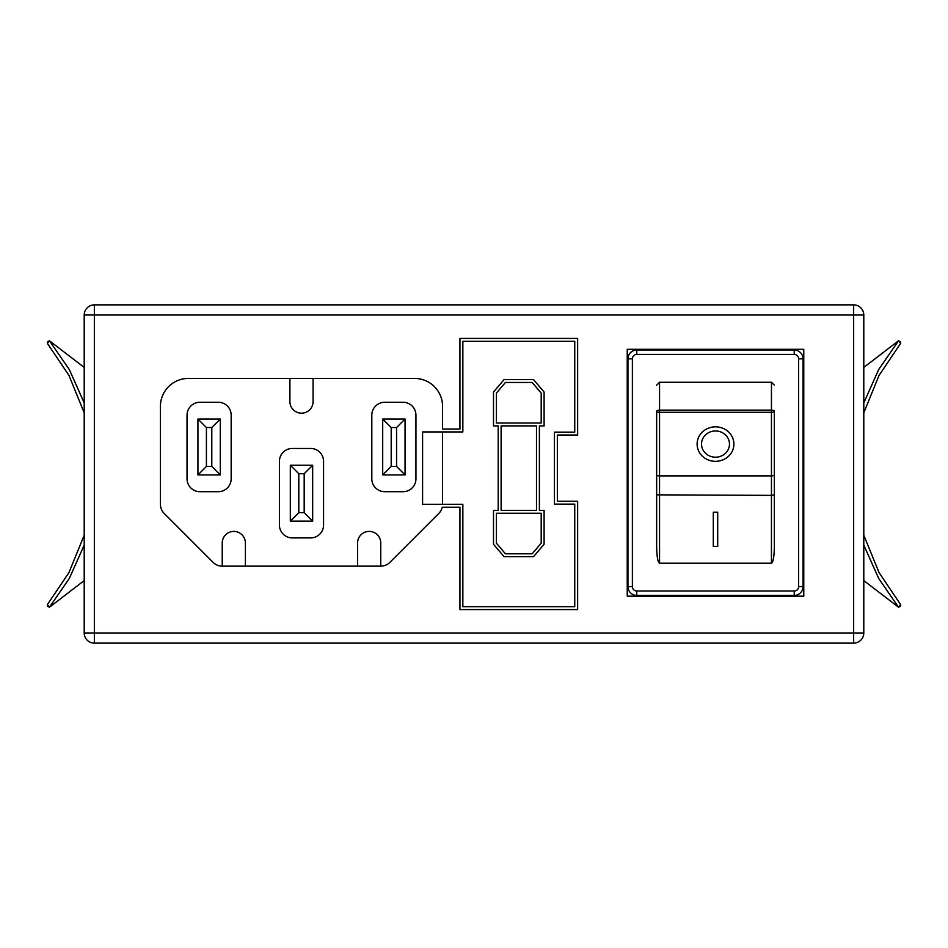 <?xml version="1.0" encoding="UTF-8"?>
<svg xmlns="http://www.w3.org/2000/svg" width="948" height="948" viewBox="0 0 948 948"><rect width="100%" height="100%" fill="white"/><g stroke="black" fill="none" stroke-linecap="round" stroke-linejoin="round"><path stroke-width="1.42" d="M729.474 444.091L729.474 444.091A13.971 13.106 180 0 0 715.503 430.973A13.971 13.106 180 0 0 701.52 444.091L701.52 444.091A13.971 13.106 180 0 0 715.503 457.197A13.971 13.106 180 0 0 729.474 444.091A13.971 13.106 180 0 0 715.503 430.985A13.971 13.106 180 0 0 701.52 444.091L701.52 444.091M715.503 426.837A18.391 17.242 180 0 0 697.112 444.091A18.391 17.242 180 0 0 715.503 461.332A18.391 17.242 180 0 0 733.894 444.091A18.391 17.242 180 0 0 715.503 426.837M697.112 444.091A18.391 17.242 180 0 0 715.503 461.332A18.391 17.242 180 0 0 733.894 444.091M774.35 494.844L771.447 495.366L771.447 412.285A2.891 1.007 -0 0 0 774.35 411.29L774.35 547.02L774.35 411.29A2.891 1.149 180 0 0 771.447 410.129L771.447 382.257L659.547 382.257L659.547 410.129A2.891 1.149 180 0 0 656.656 411.29L656.656 547.02L656.656 411.29A2.891 1.007 180 0 0 659.547 412.285L659.547 563.207L771.447 563.207L771.447 495.366L656.656 494.844M863.794 580.579L898.574 607.241L878.689 578.458L863.794 545.064M900.6 604.587L898.574 607.241L900.6 606.104L900.6 604.587L879.045 572.592L863.794 535.193M863.794 402.936L878.689 369.542L898.574 340.759L863.794 367.421M900.6 341.896L898.574 340.759L900.6 343.413L900.6 341.896M863.794 412.807L879.045 375.408L900.6 343.413M656.656 385.161L659.547 382.257M771.447 382.257L774.35 385.161M774.35 547.02C774.16 556.784 773.201 562.176 771.447 563.207M659.547 563.207C657.805 562.176 656.846 556.784 656.656 547.02M498.198 425.901L498.198 510.356L493.493 510.356L493.493 544.223L504.087 556.689L533.511 556.689L544.105 544.223L544.105 510.356L539.388 510.356L539.388 425.901L544.105 425.901L544.105 392.034L533.511 379.567L504.087 379.567L493.493 392.034L493.493 425.901L498.198 425.901M442.574 431.933L462.849 431.933L462.849 341.316L574.749 341.316L574.749 432.134L554.45 432.134L554.45 504.123L574.749 504.123L574.749 606.684L462.849 606.684L462.849 504.324L442.574 504.324L442.574 431.933L422.595 431.933L422.595 504.324L442.574 504.324M627.232 349.302L627.232 596.162L803.774 596.162L803.774 349.302L627.232 349.302M459.946 507.227L459.946 609.576L577.64 609.576L577.64 501.231L557.341 501.231L557.341 435.025L577.64 435.025L577.64 338.424L459.946 338.424L459.946 429.029L442.574 429.029L442.574 406.384A27.954 27.954 0 0 0 414.62 378.43L188.368 378.43A27.954 27.954 0 0 0 160.413 406.384L160.413 504.324A12.869 12.869 0 0 0 164.182 513.425L213.134 562.377A12.869 12.869 0 0 0 222.235 566.146L380.752 566.146A12.869 12.869 0 0 0 389.853 562.377L438.806 513.425A12.869 12.869 0 0 0 442.242 507.227L459.946 507.227M289.91 378.43L289.91 401.596A11.589 11.589 0 0 0 301.5 413.186A11.589 11.589 0 0 0 313.077 401.596L313.077 378.43M380.752 566.146L380.752 542.979A11.589 11.589 0 0 0 369.163 531.401A11.589 11.589 0 0 0 357.586 542.979L357.586 566.146M245.402 566.146L245.402 542.979A11.589 11.589 0 0 0 233.824 531.401A11.589 11.589 0 0 0 222.235 542.979L222.235 566.146M84.206 632.991L84.206 315.009A10.132 10.132 0 0 1 94.35 304.877L853.65 304.877L853.65 315.009L94.35 315.009L94.35 632.991L853.65 632.991L853.65 315.009L863.794 315.009L863.794 632.991A10.132 10.132 0 0 1 853.65 643.123L94.35 643.123A10.132 10.132 0 0 1 84.206 632.991A10.132 10.132 0 0 0 94.35 643.123L94.35 632.991L84.206 632.991M863.794 315.009A10.132 10.132 0 0 0 853.65 304.877A10.132 10.132 0 0 1 863.794 315.009M310.671 448.463L292.316 448.463A12.881 12.881 0 0 0 279.423 461.344L279.423 525.014A12.881 12.881 0 0 0 292.316 537.907L310.671 537.907A12.881 12.881 0 0 0 323.564 525.014L323.564 461.344A12.881 12.881 0 0 0 310.671 448.463M304.178 512.643L304.178 473.727L298.81 473.727L298.81 512.643L304.178 512.643L312.674 521.127L290.313 521.127L298.81 512.643M290.313 521.127L290.313 465.231L298.81 473.727M304.178 473.727L312.674 465.231L312.674 521.127M290.313 465.231L312.674 465.231M415.947 478.823L415.947 415.153A12.881 12.881 0 0 0 403.066 402.26L384.698 402.26A12.881 12.881 0 0 0 371.817 415.153L371.817 478.823A12.881 12.881 0 0 0 384.698 491.704L403.066 491.704A12.881 12.881 0 0 0 415.947 478.823M396.572 466.44L396.572 427.524L391.192 427.524L391.192 466.44L396.572 466.44L405.057 474.936L382.696 474.936L391.192 466.44M382.696 474.936L382.696 419.04L391.192 427.524M396.572 427.524L405.057 419.04L405.057 474.936M382.696 419.04L405.057 419.04M231.17 478.823L231.17 415.153A12.881 12.881 0 0 0 218.289 402.26L199.933 402.26A12.881 12.881 0 0 0 187.04 415.153L187.04 478.823A12.881 12.881 0 0 0 199.933 491.704L218.289 491.704A12.881 12.881 0 0 0 231.17 478.823M211.795 466.44L211.795 427.524L206.415 427.524L206.415 466.44L211.795 466.44L220.292 474.936L197.931 474.936L206.415 466.44M197.931 474.936L197.931 419.04L206.415 427.524M211.795 427.524L220.292 419.04L220.292 474.936M197.931 419.04L220.292 419.04M536.497 425.901L536.497 510.356L501.101 510.356L501.101 425.901L536.497 425.901M505.426 382.459L532.172 382.459L541.201 393.1L541.201 423.009L496.385 423.009L496.385 393.1L505.426 382.459M532.172 553.798L541.201 543.157L541.201 513.247L496.385 513.247L496.385 543.157L505.426 553.798L532.172 553.798M636.783 591.019L636.783 595.439A8.828 8.828 0 0 1 627.955 586.611L627.955 358.854A8.828 8.828 0 0 1 636.783 350.025L794.223 350.025A8.828 8.828 0 0 1 803.051 358.854L803.051 586.611A8.828 8.828 0 0 1 794.223 595.439L636.783 595.439A8.828 8.828 0 0 1 627.955 586.611L632.375 586.611A4.408 4.408 0 0 0 636.783 591.019L794.223 591.019A4.408 4.408 0 0 0 798.631 586.611L798.631 358.854A4.408 4.408 0 0 0 794.223 354.445L636.783 354.445A4.408 4.408 0 0 0 632.375 358.854L632.375 586.611M713.299 512.204L713.299 546.368L717.707 546.368L717.707 512.204L713.299 512.204L713.299 546.368L717.707 546.368L717.707 512.204M84.206 402.936L69.311 369.542L49.426 340.759L47.4 343.413L47.4 341.896L49.426 340.759L84.206 367.421M84.206 412.807L68.955 375.408L47.4 343.413M84.206 580.579L49.426 607.241L47.4 606.104L47.4 604.587L49.426 607.241L69.311 578.458L84.206 545.064M47.4 604.587L68.955 572.592L84.206 535.193M771.447 412.285L771.447 410.129L659.547 410.129L659.547 412.285L771.447 412.285M94.35 304.877A10.132 10.132 0 0 0 84.206 315.009L94.35 315.009L94.35 304.877M863.794 632.991L853.65 632.991L853.65 643.123M632.375 358.854L627.955 358.854A8.828 8.828 0 0 1 636.783 350.025L636.783 354.445M798.631 586.611L803.051 586.611A8.828 8.828 0 0 1 794.223 595.439L794.223 591.019M794.223 354.445L794.223 350.025A8.828 8.828 0 0 1 803.051 358.854L798.631 358.854M774.35 474.889A2.891 1.007 0 0 1 771.447 475.884L659.547 475.884A2.891 1.007 180 0 1 656.656 474.889"/></g></svg>
